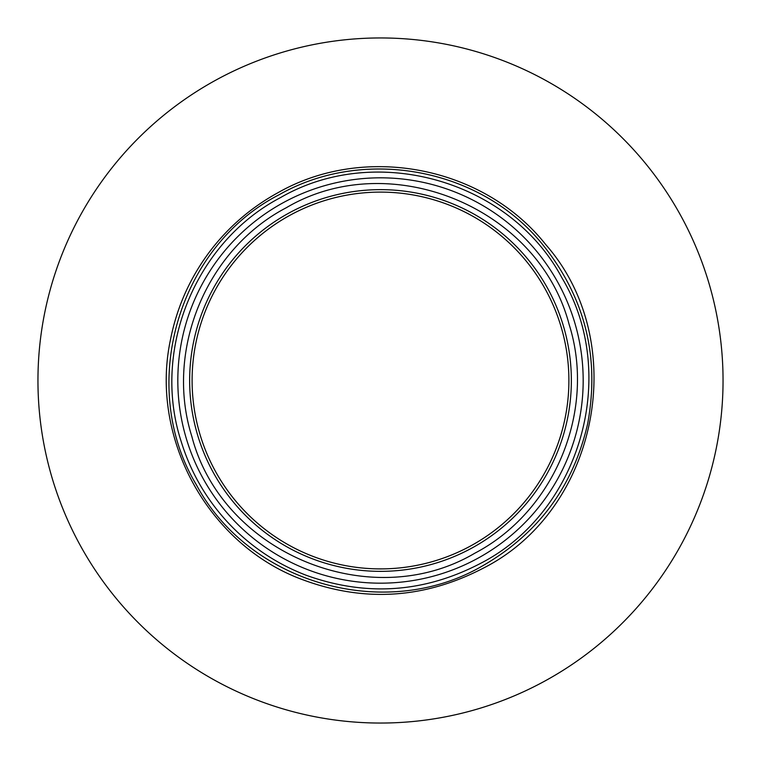 <?xml version="1.0" encoding="UTF-8"?>
<svg xmlns="http://www.w3.org/2000/svg" width="761" height="761" viewBox="0 0 761 761"><rect width="100%" height="100%" fill="white"/><g stroke="black" fill="none" stroke-linecap="round" stroke-linejoin="round"><path stroke-width="1.14" d="M477.67 558.365A202.673 202.673 0 0 0 558.365 283.33A202.673 202.673 0 0 0 283.33 202.635A202.673 202.673 0 0 0 202.635 477.67A202.673 202.673 0 0 0 477.67 558.365M474.845 553.19C370.892 614.669 222.393 553.494 191.896 436.643C164.576 350.593 206.145 249.656 286.155 207.81C390.108 146.331 538.607 207.506 569.104 324.357C596.424 410.407 554.855 511.344 474.845 553.19M290.179 215.163A188.405 188.405 0 0 0 215.163 470.821A188.405 188.405 0 0 0 470.821 545.837A188.405 188.405 0 0 0 545.837 290.179A188.405 188.405 0 0 0 290.179 215.163M544.724 681.114A342.545 342.545 0 0 0 681.114 216.276A342.545 342.545 0 0 0 216.276 79.886A342.545 342.545 0 0 0 79.886 544.724A342.545 342.545 0 0 0 544.724 681.114M288.999 213.013A190.849 190.849 0 0 0 213.013 472.001A190.849 190.849 0 0 0 472.001 547.987A190.849 190.849 0 0 0 547.987 288.999A190.849 190.849 0 0 0 288.999 213.013M480.438 563.435C580.672 512.067 619.949 374.174 561.846 277.698C509.918 180.481 375.944 142.297 280.562 197.565C195.377 242.093 151.391 349.851 181.099 441.266C190.573 472.029 206.26 499.206 228.167 522.797C250.207 546.255 276.253 563.758 306.303 575.306C366.079 596.767 424.124 592.809 480.438 563.435M279.049 194.787C363.806 146.445 479.982 167.981 541.775 243.491C584.867 296.59 600.144 356.747 587.606 423.963C573.147 486.793 537.932 534.212 481.951 566.213C385.123 622.308 249.132 583.563 196.405 484.862C137.418 386.902 177.294 246.954 279.049 194.787C363.806 146.445 479.982 167.981 541.775 243.491C584.867 296.59 600.144 356.747 587.606 423.963C573.147 486.793 537.932 534.212 481.951 566.213C537.932 534.212 573.147 486.793 587.606 423.963C600.144 356.747 584.867 296.59 541.775 243.491C479.982 167.981 363.806 146.445 279.049 194.787C363.806 146.445 479.982 167.981 541.775 243.491C584.867 296.59 600.144 356.747 587.606 423.963C573.147 486.793 537.932 534.212 481.951 566.213C537.932 534.212 573.147 486.793 587.606 423.963C600.144 356.747 584.867 296.59 541.775 243.491C479.982 167.981 363.806 146.445 279.049 194.787C363.806 146.445 479.982 167.981 541.775 243.491C584.867 296.59 600.144 356.747 587.606 423.963C573.147 486.793 537.932 534.212 481.951 566.213C537.932 534.212 573.147 486.793 587.606 423.963C600.144 356.747 584.867 296.59 541.775 243.491C479.982 167.981 363.806 146.445 279.049 194.787C363.806 146.445 479.982 167.981 541.775 243.491C584.867 296.59 600.144 356.747 587.606 423.963C573.147 486.793 537.932 534.212 481.951 566.213M483.083 568.267C598.717 509.994 631.269 341.756 545.723 244.557C483.749 166.269 364.633 143.211 277.917 192.733C251.016 207.515 228.29 227.13 209.741 251.577C189.908 278.003 176.809 307.434 170.435 339.853C149.917 436.357 206.355 541.632 298.093 577.96C361.218 602.731 422.878 599.506 483.083 568.267"/></g></svg>
